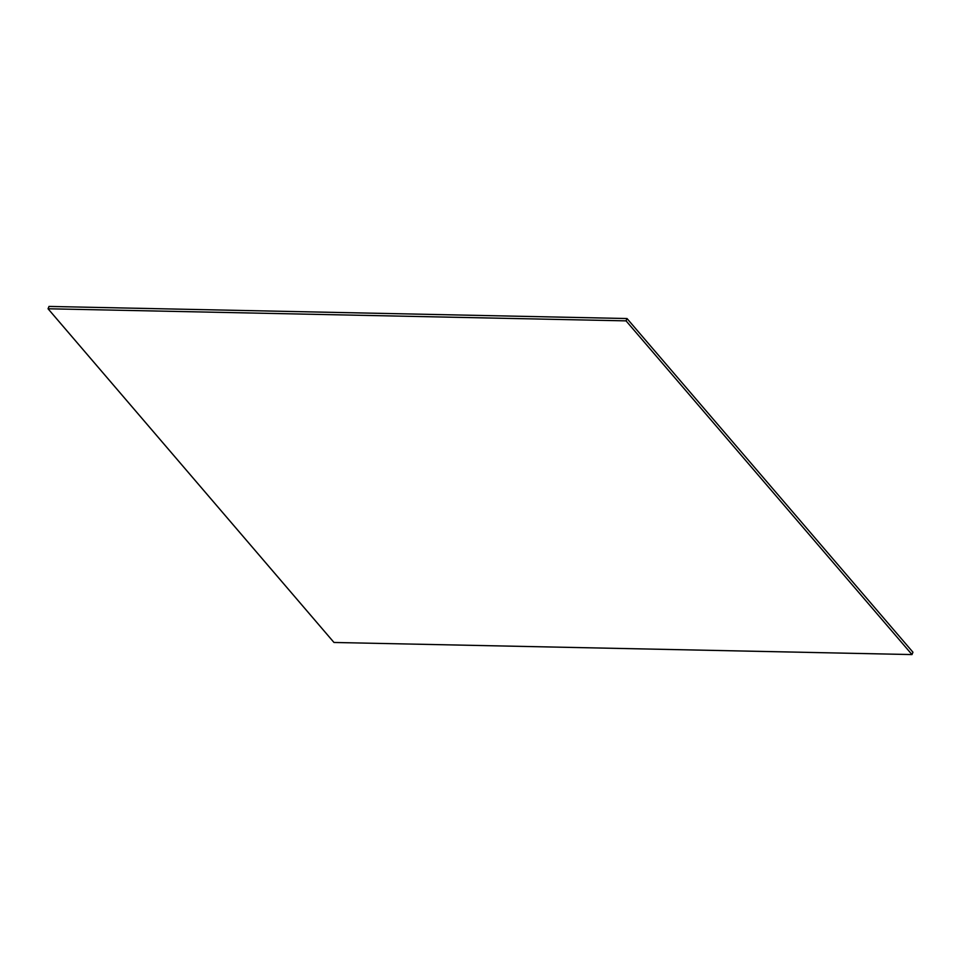 <?xml version="1.0" encoding="UTF-8"?>
<svg xmlns="http://www.w3.org/2000/svg" width="961" height="961" viewBox="0 0 961 961"><rect width="100%" height="100%" fill="white"/><g stroke="black" fill="none" stroke-linecap="round" stroke-linejoin="round"><path stroke-width="1.44" d="M48.05 308.769L333.984 642.465L911.989 654.573L626.055 320.866L48.05 308.769L49.011 306.427L627.016 318.535L912.95 652.231L911.989 654.573M627.016 318.535L626.055 320.866"/></g></svg>

